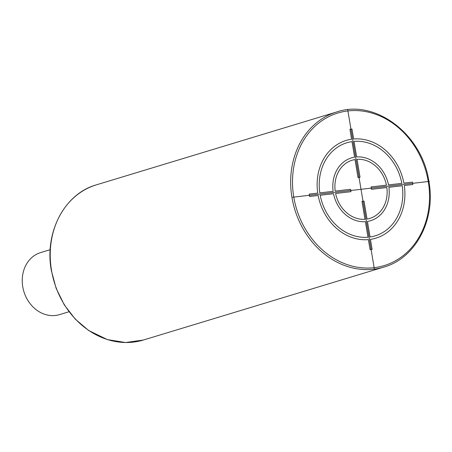 <?xml version="1.0" encoding="UTF-8"?>
<svg xmlns="http://www.w3.org/2000/svg" width="452" height="452" viewBox="0 0 452 452"><rect width="100%" height="100%" fill="white"/><g stroke="black" fill="none" stroke-linecap="round" stroke-linejoin="round"><path stroke-width="0.68" d="M69.009 311.744L59.511 314.626A32.425 27.408 -106.9 0 1 22.753 286.766A32.425 27.408 -106.9 0 1 40.691 252.561L50.189 249.679M292.642 197.23L429.4 181.388M374.358 269.002L347.684 109.61M354.995 159.567L357.995 177.495L360.046 177.257L357.046 159.33A30.403 25.696 73.1 0 1 386.443 185.145L371.058 186.925L371.454 189.32L386.844 187.535A30.403 25.696 73.1 0 1 367.041 219.05L364.041 201.117L361.99 201.36L364.99 219.288A30.403 25.696 73.1 0 1 335.599 193.473L350.984 191.688L350.582 189.298L335.198 191.083A30.403 25.696 73.1 0 1 354.995 159.567M401.834 183.359L388.494 184.908A32.832 27.753 73.1 0 0 356.645 156.934L354.046 141.386A48.641 41.115 73.1 0 1 401.834 183.359M353.645 138.996L351.978 129.035L349.927 129.272L351.594 139.233A51.076 43.172 73.1 0 0 317.75 193.1L309.202 194.094L309.603 196.484L318.151 195.496A51.076 43.172 73.1 0 0 368.391 239.622L370.058 249.583L372.115 249.346L370.442 239.385A51.076 43.172 73.1 0 0 404.286 185.512L412.834 184.523L412.433 182.133L403.885 183.122A51.076 43.172 73.1 0 0 353.645 138.996M351.995 141.623L354.594 157.172A32.832 27.753 73.1 0 0 333.147 191.32L319.801 192.863A48.641 41.115 73.1 0 1 351.995 141.623M320.202 195.258L333.542 193.71A32.832 27.753 73.1 0 0 365.391 221.683L367.996 237.232A48.641 41.115 73.1 0 1 320.202 195.258M370.047 236.995L367.442 221.446A32.832 27.753 73.1 0 0 388.895 187.297L402.235 185.749A48.641 41.115 73.1 0 1 370.047 236.995M293.777 197.1A79.721 67.382 73.1 0 0 374.132 267.674A79.721 67.382 73.1 0 0 428.259 181.518A79.721 67.382 73.1 0 0 347.904 110.938A79.721 67.382 73.1 0 0 293.777 197.1M291.947 197.439A81.072 68.523 73.1 0 0 383.855 267.098C415.603 258.301 435.971 219.717 428.903 181.506C422.292 134.204 375.16 98.694 336.802 111.938A81.072 68.523 73.1 0 0 291.947 197.439M383.855 267.098L143.414 340.011A81.072 68.523 -106.9 0 1 51.505 270.352A81.072 68.523 -106.9 0 1 96.361 184.851L336.802 111.938M143.414 340.011L125.577 342.531L107.35 339.588L88.643 330.497L75.292 319.146L64.257 304.84L56.127 288.32L51.313 270.443C44.245 232.238 64.608 193.654 96.361 184.851"/></g></svg>

